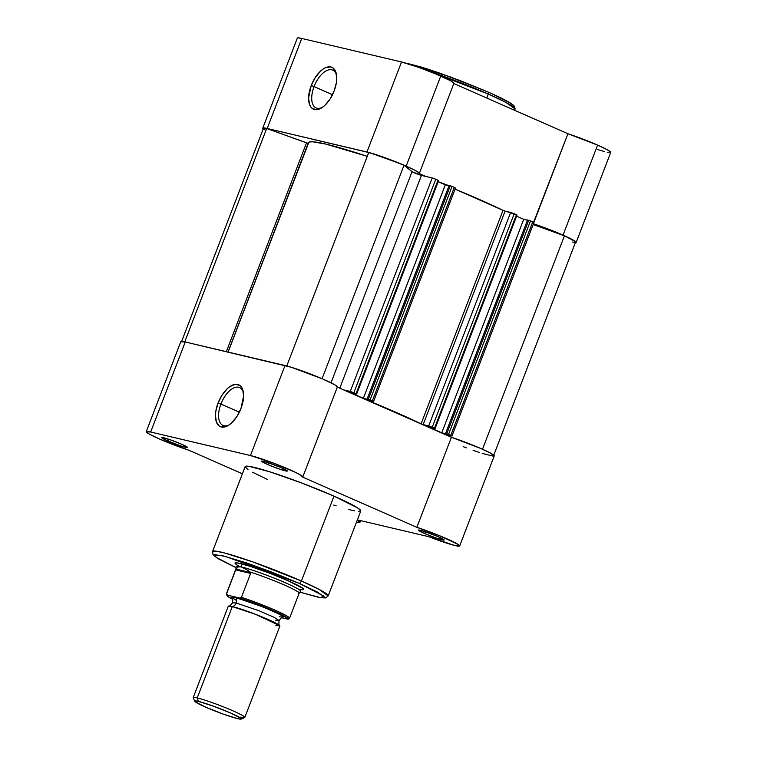 <?xml version="1.0" encoding="UTF-8"?>
<svg xmlns="http://www.w3.org/2000/svg" width="757" height="757" viewBox="0 0 757 757"><rect width="100%" height="100%" fill="white"/><g stroke="black" fill="none" stroke-linecap="round" stroke-linejoin="round"><path stroke-width="1.14" d="M336.581 75.265A20.666 10.513 -66.3 0 0 326.456 70.704A20.666 10.513 -66.3 0 0 314.06 86.591L311.212 85.56A22.871 11.639 113.7 0 1 325.425 67.742A22.871 11.639 113.7 0 1 336.401 74.139A22.871 11.639 113.7 0 1 334.14 90.963L330.147 98.912L325.008 105.223L322.255 107.466L316.899 109.67L312.423 108.611L310.739 106.898L309.509 104.457L308.601 97.842L311.212 85.56L315.205 77.621L320.343 71.3L323.097 69.067L325.841 67.562L330.847 66.976L332.929 67.912L335.843 72.066L336.751 78.69L336.401 82.617L334.14 90.963A22.871 11.639 113.7 0 1 321.545 107.929A22.871 11.639 113.7 0 1 309.906 105.441A22.871 11.639 113.7 0 1 311.212 85.56L314.06 86.591A20.666 10.513 113.7 0 1 332.739 70.117A20.666 10.513 113.7 0 1 336.581 75.265M488.057 92.042A1.93 0.984 113.7 0 1 488.151 92.07A1.93 0.984 113.7 0 1 488.331 94.067L506.045 102.45L515.101 108.942A61.923 4.987 -159 0 0 488.331 94.067L486.798 98.06L488.331 94.067A61.923 4.987 -159 0 0 430.014 71.641L488.331 94.067A1.93 0.984 -66.3 0 0 488.151 92.07A1.93 0.984 -66.3 0 0 488.057 92.042L449.753 76.694L406.244 63.247M332.512 94.701L314.06 86.591L332.512 94.701M453.765 83.535L452.478 81.974L449.062 80.024L435.767 73.978L419.321 67.6L401.532 61.97L366.965 152.006A30.412 2.451 21 0 1 406.178 166.143L440.735 76.107A30.412 2.451 -159 0 0 401.532 61.97L301.75 38.446L298.078 37.85L297.463 38.484M610.757 152.308L607.228 149.706L597.595 145.089L563.038 235.115L533.373 223.769A30.412 2.451 21 0 1 563.038 235.115L597.595 145.089A30.412 2.451 -159 0 0 567.939 133.743L533.524 222.492M263.767 129.277L262.821 128.047L267.193 128.482L370.4 152.914L401.21 164.014L414.495 170.06L418.876 172.719L419.208 173.561L425.642 176.39L419.208 173.561A30.412 2.451 21 0 0 419.321 173.438A30.412 2.451 21 0 0 406.178 166.143L440.735 76.107A30.412 2.451 -159 0 1 453.878 83.412L419.321 173.438M451.967 436.032L444.984 434.452L451.967 436.032L533.931 222.53L532.729 221.867L450.775 435.37L445.58 433.468L446.762 433.742L528.717 220.24L446.762 433.742L448.541 434.386L530.496 220.883L528.717 220.24L527.544 219.965L445.58 433.468L527.544 219.965L529.531 220.495L532.729 221.867L450.775 435.37L448.541 434.386L530.496 220.883L533.865 222.444L567.939 133.743L453.822 83.554L567.939 133.743L597.595 145.089A30.412 2.451 -159 0 1 610.738 152.394L576.181 242.42A30.412 2.451 21 0 0 563.038 235.115L574.601 240.868L576.191 242.335L574.658 242.609M597.746 149.564L604.711 151.627M607.313 152.252L609.215 152.583M301.75 38.446L267.193 128.482L366.965 152.006L401.532 61.97L301.75 38.446A30.412 2.451 -159 0 0 297.331 38.087L262.774 128.122A30.412 2.451 21 0 1 267.193 128.482L301.75 38.446M513.852 106.623L513.606 105.516L509.253 102.394L492.542 94.048M483.278 89.969L440.517 73.372L421.469 67.108L407.985 63.56M576.181 242.42A30.412 2.451 21 0 1 575.348 242.656M263.228 128.851A30.412 2.451 21 0 1 262.774 128.122M322.491 107.295A20.666 10.513 113.7 0 1 316.104 107.948A20.666 10.513 113.7 0 1 314.06 86.591A20.666 10.513 -66.3 0 0 322.491 107.295M263.427 128.558L266.672 128.482L184.755 341.871L266.672 128.482L308.118 143.347L227.999 352.071L308.43 143.404M455.459 188.058L454.304 187.376L372.349 400.879L373.542 401.541L455.496 188.039L452.071 186.392L370.116 399.895L367.154 398.977L368.328 399.251L450.292 185.749L452.071 186.392L449.109 185.474L367.154 398.977L449.109 185.474L450.292 185.749L368.328 399.251L372.349 400.879L370.116 399.895L452.071 186.392L454.304 187.376L372.349 400.879L373.504 401.56L367.382 400.179L421.554 424.081L432.256 427.222L514.211 213.72L516.444 214.704L434.49 428.207L432.256 427.222L435.067 428.547L427.402 426.503L441.776 432.824L427.402 426.503L435.086 428.538L517.04 215.035L516.444 214.704L516.842 215.016M308.118 143.347L306.5 142.836L226.334 351.674L306.5 142.836L266.672 128.482A29.712 2.394 -159 0 0 263.417 128.368L181.462 341.871M308.525 143.366L309.178 142.07L312.329 141.758L325.794 144.076L367.259 156.33A118.868 9.576 -159 0 0 308.506 142.676L228.112 352.1M286.789 365.962L368.716 152.545L286.789 365.962M404.001 165.263A29.712 2.394 -159 0 0 368.716 152.545L384.906 157.749L404.001 165.263L412.054 171.669L331.008 382.796L412.054 171.669L421.45 175.406L339.77 388.18L421.45 175.406L432.219 177.942L420.457 175.132L414.76 173.031L412.054 171.669L404.001 165.263L322.066 378.708L404.001 165.263M356.661 394.047L350.264 391.454L353.831 392.741L435.786 179.229L432.219 177.942L350.264 391.454L343.678 389.902L350.264 391.454L432.219 177.942L434.849 178.841L438.019 180.213L356.064 393.716L353.831 392.741L435.786 179.229L438.615 180.545L438.019 180.213L356.064 393.716L356.642 394.056L348.968 392.012L363.351 398.333L445.305 184.831L438.171 181.699L449.024 185.711L445.305 184.831L363.351 398.333L368.404 399.526L363.351 398.333L348.968 392.012L356.661 394.047L438.615 180.545M367.154 398.977L368.404 399.526L367.154 398.977M516.605 216.18L523.73 219.322L441.776 432.824L523.73 219.322L527.449 220.192L523.73 219.322L516.605 216.18M446.838 434.016L441.776 432.824L446.838 434.016M482.493 449.251L564.429 235.815L533.155 224.536L564.429 235.815L482.493 449.251M493.573 455.676L575.538 242.174A29.712 2.394 -159 0 0 564.429 235.815L574.885 241.294L575.292 242.354L572.283 242.06M265.556 130.251L264.061 129.248M373.542 401.541L368.309 400.661A118.868 9.576 21 0 1 421.072 423.863L503.036 210.351L505.089 211.127L423.135 424.63L421.072 423.863L503.036 210.351A118.868 9.576 -159 0 0 455.08 189.127L503.519 210.569L516.444 214.704L434.49 428.207L435.086 428.538M423.135 424.63L505.089 211.127L510.653 212.433L428.689 425.945L423.135 424.63M510.653 212.433L428.689 425.945L432.256 427.222L514.211 213.72L510.653 212.433M167.713 440.924A13.825 1.117 21 0 1 161.809 437.537A13.825 1.117 21 0 1 181.566 444.189L169.436 439.476L161.733 437.669L167.713 440.924L182.049 446.356L187.547 447.444L181.566 444.189A13.825 1.117 21 0 1 187.537 447.406A13.825 1.117 21 0 1 181.131 446.062A13.825 1.117 21 0 1 167.713 440.924L169.284 439.429L167.713 440.924M220.912 404.049A20.666 10.513 -66.3 0 0 229.343 424.762A20.666 10.513 113.7 0 1 222.955 425.406A20.666 10.513 113.7 0 1 220.912 404.049L239.363 412.168L220.912 404.049A20.666 10.513 113.7 0 1 239.59 387.575A20.666 10.513 113.7 0 1 243.432 392.732A20.666 10.513 -66.3 0 0 233.307 388.171A20.666 10.513 -66.3 0 0 220.912 404.049L218.063 403.027L220.912 404.049M240.991 408.43A22.871 11.639 113.7 0 1 228.387 425.387A22.871 11.639 113.7 0 1 216.757 422.908A22.871 11.639 113.7 0 1 218.063 403.027L222.056 395.088L227.195 388.767L229.948 386.524L235.304 384.319L239.78 385.379L241.464 387.092L242.694 389.533L243.603 396.148L240.991 408.43L236.998 416.369L231.86 422.69L229.106 424.932L226.362 426.428L221.356 427.014L219.275 426.077L216.36 421.923L215.452 415.309L215.802 411.373L218.063 403.027A22.871 11.639 113.7 0 1 232.276 385.209A22.871 11.639 113.7 0 1 243.252 391.606A22.871 11.639 113.7 0 1 240.991 408.43M267.486 464.448A13.825 1.117 21 0 1 261.581 461.06A13.825 1.117 21 0 1 281.339 467.722L267.003 462.281L261.506 461.193L267.486 464.448L279.626 469.16L287.13 471.138L281.339 467.722A13.825 1.117 21 0 1 287.31 470.939A13.825 1.117 21 0 1 280.913 469.586A13.825 1.117 21 0 1 267.486 464.448L269.057 462.962L267.486 464.448M424.346 533.43A13.825 1.117 21 0 1 418.441 530.042A13.825 1.117 21 0 1 438.199 536.694L423.863 531.263L418.366 530.174L424.346 533.43L436.486 538.142L443.99 540.11L438.199 536.694A13.825 1.117 21 0 1 444.17 539.911A13.825 1.117 21 0 1 437.773 538.568A13.825 1.117 21 0 1 424.346 533.43L425.917 531.934L424.346 533.43M239.666 566.539A36.762 2.962 21 0 1 235.257 562.915A36.762 2.962 21 0 1 287.811 580.619L268.612 572.803L249.668 566.16L237.367 562.924L235.049 563.265L236.761 564.836M358.667 511.467L360.777 510.72L357.91 508.079L333.998 496.128L301.409 581.016L252.829 561.921L224.498 552.97L215.792 551.134L212.566 551.503A61.923 4.987 21 0 1 243.319 558.666A61.923 4.987 21 0 1 301.409 581.016A61.923 4.987 21 0 1 328.178 595.891L360.767 511.003A61.923 4.987 -159 0 0 333.998 496.128L301.409 581.016A2.763 1.41 -66.3 0 1 299.043 583.259L225.226 556.376L214.922 554.654L216.048 557.284L236.023 567.627L218.83 559.063L214.534 555.988L214.288 554.89L222.766 555.77L247.094 563.104L273.561 572.775L299.043 583.259L323.703 596.033L320.59 597.699L299.952 592.173L319.369 597.547L325.709 597.945L328.178 595.891L319.123 589.4L301.409 581.016A2.763 1.41 113.7 0 1 299.043 583.259L317.514 592.097L324.621 597.197L323.807 597.888L318.688 597.358L299.952 592.173M146.252 431.66A30.412 2.451 21 0 0 159.396 438.965A30.412 2.451 21 0 0 189.061 450.311L242.401 473.768L189.061 450.311L159.396 438.965L148.656 433.714L146.243 431.793L150.671 432.02L185.238 341.984A30.412 2.451 -159 0 0 180.809 341.625L146.252 431.66A30.412 2.451 21 0 1 150.671 432.02L250.453 455.544L274.327 463.426L295.391 472.311L300.51 474.989L302.686 477.109L416.861 527.307L439.448 535.663L458.08 544.406L459.423 546.138L454.626 545.456L428.594 536.647L357.37 519.86L428.594 536.647A30.412 2.451 21 0 0 459.66 545.958A30.412 2.451 21 0 0 445.75 538.322A30.412 2.451 21 0 0 416.861 527.307L302.686 477.109A30.412 2.451 21 0 0 302.8 476.976A30.412 2.451 21 0 0 282.777 466.757A30.412 2.451 21 0 0 250.453 455.544L285.01 365.508L185.238 341.984L180.809 341.767M337.253 387.073L335.067 384.953L322.529 378.907L291.322 367.268L185.238 341.984L150.671 432.02L250.453 455.544L285.01 365.508A30.412 2.451 -159 0 1 317.334 376.731A30.412 2.451 -159 0 1 337.367 386.95L302.8 476.976M463.152 446.621L466.492 447.898M473.097 450.33L479.304 452.468M482.152 453.396L493.337 456.168M494.236 455.894L489.713 452.705L480.127 448.21L451.418 437.281L337.31 387.092L451.418 437.281L416.861 527.307L451.418 437.281A30.412 2.451 -159 0 1 480.307 448.286A30.412 2.451 -159 0 1 494.226 455.932L459.66 545.958M359.887 522.434A30.412 2.451 21 0 0 357.228 520.22L359.887 522.264L356.433 522.292A30.412 2.451 21 0 0 359.887 522.434L360.587 520.617M236.023 567.646L217.931 558.59L213.02 554.692L212.566 551.503L245.145 466.615A61.923 4.987 -159 0 1 275.908 473.778A61.923 4.987 -159 0 1 333.998 496.128L301.655 482.975L269.747 471.781L249.034 466.331L245.997 466.18L245.136 466.899L248.003 469.539M252.573 472.236L267.287 479.418M333.733 505.061L336.165 505.837M348.485 509.452L354.569 510.88M301.286 589.599L303.207 589.703L303.718 589.277L302.904 588.35L287.811 580.619A36.762 2.962 21 0 1 303.68 589.183A36.762 2.962 21 0 1 297.974 588.918M275.87 625.717L279.749 625.67L255.611 614.343L232.295 606.565L228.623 606.045C229.059 606.688 230.374 605.581 232.579 602.723L236.203 603.017A5.611 4.816 -76.7 0 1 232.295 606.565A5.611 4.816 103.3 0 0 236.203 603.017L259.102 610.776L274.252 617.362L279.03 620.551L274.252 617.362L259.102 610.776L236.203 603.017A5.611 4.816 103.3 0 0 235.749 597.557L263.521 607.095L279.976 614.504L283.345 616.917L281.159 615.176L271.394 610.407L251.93 602.676L233.468 597.103L231.718 597.358L236.392 600.452M241.199 719.093A24.953 2.006 21 0 1 237.698 718.677L223.097 714.059L205.535 707.085L195.287 701.834L195.088 700.916L198.372 701.389A24.953 2.006 21 0 1 225.794 710.955A24.953 2.006 21 0 1 241.199 719.093L244.662 717.57A27.64 2.224 -159 0 0 227.592 708.552A27.64 2.224 -159 0 0 197.217 697.945L232.295 606.565A27.64 2.224 -159 0 0 228.273 606.234L193.196 697.623A27.64 2.224 21 0 1 197.217 697.945A27.64 2.224 -159 0 0 193.215 697.822L194.767 701.275A24.953 2.006 21 0 1 198.372 701.389L197.217 697.945L198.372 701.389L212.982 706.007L230.544 712.98L240.783 718.232L240.991 719.15L237.698 718.677A24.953 2.006 21 0 1 212.083 709.848A24.953 2.006 21 0 1 194.767 701.275M275.416 620.257L279.03 620.551C278.756 624.156 279.002 625.859 279.749 625.67M236.137 566.463A34.557 2.782 21 0 1 241.161 566.87L242.268 563.993L241.161 566.87L247.407 570.049L250.662 572.557L250.624 573.409L241.436 597.33L239.676 598.039L273.958 611.013L287.944 618.403L287.603 619.112L281.595 617.703L287.603 619.112A32.759 2.64 21 0 0 273.958 611.013A32.759 2.64 21 0 0 239.676 598.039L227.46 595.163L239.676 598.039L241.436 597.33A33.866 2.725 21 0 1 273.826 609.64A33.866 2.725 21 0 1 289.543 618.242A33.866 2.725 21 0 1 289.363 618.412M226.315 593.971L227.337 596.175L232.749 599.355L227.971 596.601L226.438 594.16L235.682 569.889L250.624 573.409L235.682 569.889L236.004 569.103L250.662 572.557L236.004 569.103L238.152 566.917L241.161 566.87A34.557 2.782 -159 0 0 236.127 566.52L235.91 569.009A33.866 2.725 21 0 1 236.298 568.725A33.866 2.725 -159 0 0 235.919 568.952L226.315 593.971A33.866 2.725 21 0 1 226.494 593.81L236.004 569.103L238.152 566.917L241.161 566.87L245.136 568.564L249.819 571.913A33.866 2.725 21 0 1 283.118 584.48A33.866 2.725 21 0 1 299.119 593.28A33.866 2.725 21 0 1 298.778 593.441L298.807 593.725M279.324 616.718L282.967 617.239C282.55 616.586 281.235 617.693 279.03 620.551M297.16 591.302L298.201 591.898M299.119 593.28L300.624 591.283A34.557 2.782 -159 0 0 278.254 579.758A34.557 2.782 -159 0 0 241.161 566.87A34.557 2.782 21 0 1 277.895 579.616A34.557 2.782 21 0 1 300.652 591.226M288.531 619.112L289.543 618.242L299.147 593.223A33.866 2.725 -159 0 0 282.796 584.338A33.866 2.725 -159 0 0 249.819 571.913L250.624 573.409L241.436 597.33A33.866 2.725 -159 0 1 273.589 609.536A33.866 2.725 -159 0 1 289.553 618.204M231.86 597.614L235.749 597.557A5.611 4.816 -76.7 0 1 236.203 603.017L232.579 602.723C232.853 599.128 232.617 597.424 231.86 597.614M244.804 717.437L279.891 626.048A27.64 2.224 -159 0 0 261.676 616.756A27.64 2.224 -159 0 0 232.295 606.565L197.217 697.945A27.64 2.224 21 0 1 226.598 708.145A27.64 2.224 21 0 1 244.804 717.437A27.64 2.224 21 0 1 240.783 717.106M232.74 599.345A32.759 2.64 21 0 1 227.46 595.163L226.494 593.81M405.884 63.143L428.036 69.152L459.773 80.45L488.142 92.07C498.295 96.536 505.704 100.189 510.36 103.018L513.852 105.507L515.101 108.942L514.59 110.276"/></g></svg>
